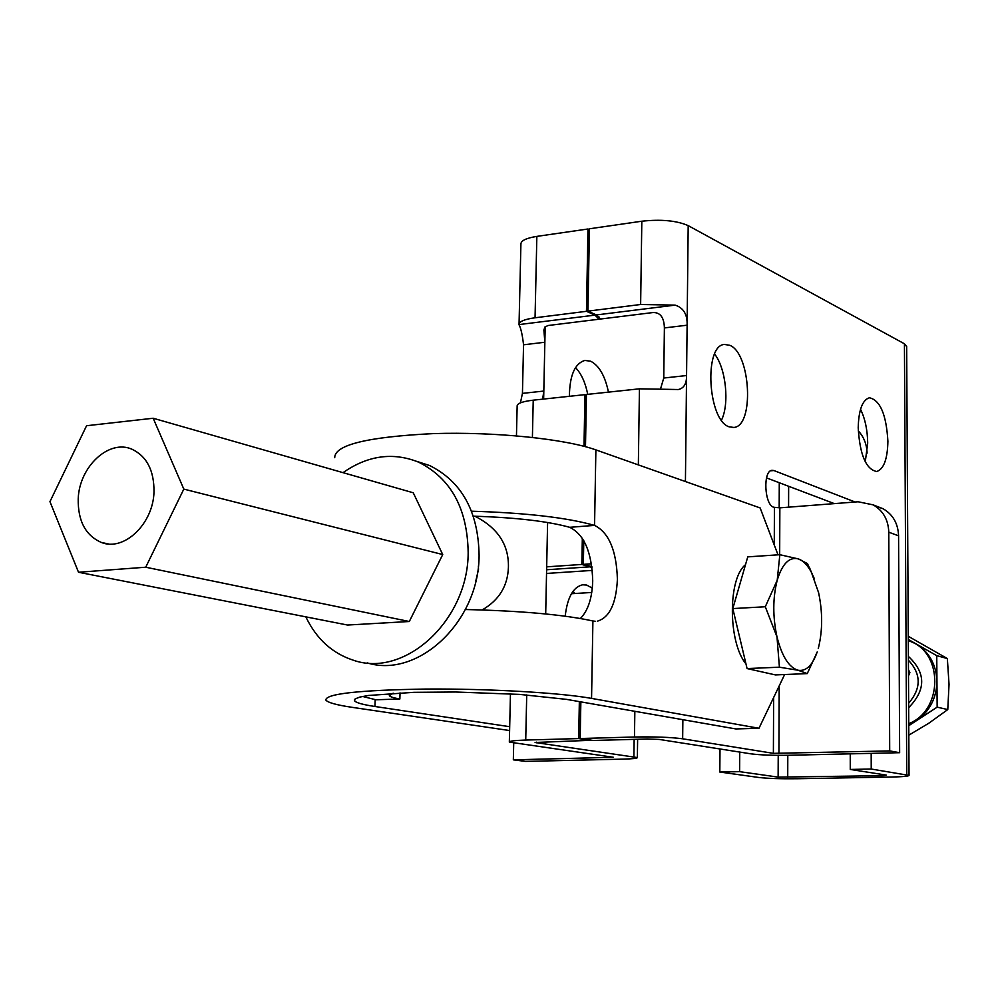 <?xml version="1.0" encoding="UTF-8"?>
<svg xmlns="http://www.w3.org/2000/svg" width="999" height="999" viewBox="0 0 999 999"><rect width="100%" height="100%" fill="white"/><g stroke="black" fill="none" stroke-linecap="round" stroke-linejoin="round"><path stroke-width="1.5" d="M906.655 346.566L904.432 343.793L688.186 225.624C676.623 220.592 661.163 219.118 641.82 221.216L589.435 228.783L587.949 311.126L596.428 314.935L600.599 319.018L652.971 312.55C660.289 312.312 664.098 317.432 664.385 327.922L663.761 378.022L660.726 388.224M589.422 229.733L587.974 228.996L536.85 236.388C526.073 238.112 520.754 240.734 520.904 244.268L519.055 323.888M580.856 701.872L580.182 738.523L593.356 740.484L647.302 738.998L659.265 739.435L751.136 753.87C760.364 755.044 773.176 755.506 789.56 755.256L899.637 752.697L898.576 535.839C898.089 523.464 892.894 514.423 883.004 508.716L875.099 505.993M583.778 540.634L583.354 564.348L591.883 566.658M641.82 221.216L640.634 304.495L675.149 305.12C683.528 307.817 687.512 314.523 687.112 325.199L686.563 375.549C686.688 383.616 683.953 388.274 678.346 389.523L639.435 388.823L586.425 394.48L585.489 446.69M899.637 752.697L889.697 750.911L773.388 753.346L682.654 738.798C670.616 737.225 654.557 736.625 634.477 737L580.182 738.523M591.845 740.259L535.089 742.494L637.362 757.567C637.387 758.353 632.642 758.878 623.126 759.128L525.511 761.4L513.336 759.839L513.711 743.318M599.163 317.07L599.125 319.205L548.001 325.524L544.817 327.098L543.893 330.169L544.855 342.245L543.818 391.059L542.657 399.163M592.307 570.404L546.54 573.451M608.453 392.132C605.044 375.824 599.088 365.509 590.596 361.201L584.852 360.439C574.8 363.499 569.655 375.462 569.393 396.303M592.295 588.136L586.6 585.039L582.604 584.79C573.126 587.087 567.32 597.552 565.197 616.196M739.61 771.653L719.817 772.04L758.778 777.472C767.894 778.496 780.606 778.92 796.915 778.745L891.083 777.035C902.796 776.785 908.778 776.235 909.04 775.411L871.228 769.03L850.261 769.442L886.288 775.099L882.429 775.686L778.134 777.11L739.61 771.653L739.747 752.085M545.179 326.698L544.855 342.245L523.551 344.805L522.44 393.381L520.442 402.859M587.974 228.996L586.463 311.313L594.954 315.122L599.125 319.205M523.551 344.805C522.427 334.99 520.929 328.296 519.043 324.75L519.018 324.588C519.068 321.528 524.425 319.255 535.052 317.782L586.463 311.313M640.634 304.495L587.949 311.126M579.345 701.61L578.671 738.573L525.724 740.059C514.572 740.421 509.115 741.108 509.328 742.107L613.498 757.292L513.336 759.839M591.458 563.798L583.354 564.348M584.003 446.291L584.939 394.642L533.229 400.174C522.539 401.436 517.17 403.396 517.12 406.056M582.33 538.211L581.843 564.447L546.678 566.845M578.671 738.573L591.845 740.534M719.817 772.04L720.004 748.988M850.261 769.442L850.249 753.845M871.228 769.03L871.178 753.358M575.524 367.595C581.318 373.651 585.389 382.567 587.724 394.343M573.064 591.246L574.962 593.493M584.939 394.642L586.413 395.217M581.843 564.447L591.982 567.444M729.133 426.823L733.853 427.447C754.47 426.211 750.773 353.246 729.757 345.292L724.412 344.443C703.633 345.354 707.891 420.504 729.133 426.823M770.604 470.816L773.875 470.529L771.99 470.304C762.786 470.629 764.372 504.895 773.713 507.242L779.857 507.842L858.129 501.773L873.138 504.857L883.004 508.716M773.875 470.529L855.119 502.01M887.899 441.258C886.325 414.548 880.156 400.05 869.367 397.777C862.399 400 858.678 410.015 858.203 427.834C859.839 454.807 865.996 469.368 876.697 471.516C883.778 469.18 887.524 459.103 887.899 441.258M867.095 453.134C866.782 444.293 863.848 436.863 858.266 430.844M714.635 354.071C725.973 368.419 729.632 403.808 721.478 420.167M766.533 477.897L834.352 503.621M865.271 461.863L867.694 443.081C867.482 429.882 865.097 418.618 860.526 409.29M889.697 750.911L888.785 532.192C888.298 519.717 883.091 510.601 873.138 504.857M509.602 730.544L352.185 707.342C336.626 705.032 327.847 702.609 325.849 700.074C325.562 693.793 358.841 690.122 425.686 689.048C488.349 688.573 560.314 692.732 591.558 698.401L758.978 728.271L735.888 728.945L566.383 699.35L519.517 694.392L455.544 692.007L413.873 692.332L368.269 695.491L359.79 697.09L355.194 698.875L354.52 700.774C356.044 702.759 362.849 704.657 374.937 706.493L509.69 726.698M473.364 516.171C515.584 517.507 547.689 521.216 569.692 527.31C584.19 534.428 591.87 552.297 592.719 580.906C592.145 598.189 588.036 610.714 580.394 618.481M569.692 527.31L594.567 525.399C566.845 517.569 525.836 512.837 471.54 511.201M334.715 457.679C334.69 444.892 367.52 436.875 433.191 433.616C494.742 431.605 565.284 438.886 595.879 449.887L760.139 507.942L778.009 554.832M465.384 609.515C521.59 610.864 564.098 614.685 592.907 620.978L595.379 621.291M758.978 728.271L784.627 674.537M595.879 449.887L594.567 525.399C608.903 532.579 616.52 550.549 617.394 579.32C616.196 603.658 609.502 617.607 597.327 621.191M145.729 567.22L78.509 572.252L49.95 501.66L86.563 425.736L153.184 418.244L183.816 489.11L145.729 567.22L409.303 621.503L347.527 625.037L78.509 572.252M153.996 491.908C153.222 523.963 123.988 551.698 101.336 542.445C85.602 535.501 77.897 521.028 78.209 499.013C79.146 466.695 109.041 438.761 132.105 449.288C146.89 456.443 154.183 470.641 153.996 491.908M183.816 489.11L442.732 554.557L409.303 621.503M153.184 418.244L413.249 492.782L442.732 554.557M908.453 669.68L909.889 672.627L908.491 675.836M908.466 672.277L909.889 672.627M362.625 696.453L375.886 699.775L399.862 699C393.656 697.926 390.159 696.815 389.36 695.691L393.181 693.194M547.602 522.502L545.691 613.96M482.13 609.952C498.988 600.287 507.742 586.076 508.416 567.307C508.966 544.867 497.789 527.834 474.887 516.208M400.05 692.844L399.862 699M475.886 580.644L478.509 569.355L478.384 565.971M343.019 472.652C367.794 455.407 392.982 451.898 418.593 462.15C450.949 478.384 467.47 508.566 468.169 552.709C468.181 620.491 404.607 678.496 353.184 660.164C332.168 653.284 316.383 638.848 305.831 616.858M416.508 461.288L429.657 465.546C461.888 481.693 478.371 511.688 479.095 555.531C479.108 621.578 418.094 678.808 367.17 662.886M908.753 723.651C943.168 710.551 943.493 652.422 909.515 641.046L908.291 640.584M908.765 725.699L916.395 720.704L908.753 724.637M916.395 720.704L937.149 707.155L936.95 681.355C936.513 698.239 929.657 711.35 916.395 720.704M936.95 681.355L936.75 655.656L915.921 643.806C929.232 652.022 936.25 664.547 936.95 681.355M908.291 640.496L915.921 643.806L908.291 639.46M908.266 636.288L947.352 658.566L949.038 684.39L947.776 709.565L928.695 723.301L908.865 735.139M936.75 655.656L947.352 658.566M937.149 707.155L947.776 709.565M762.687 672.065L751.623 669.58M745.978 663.923C727.996 642.382 727.809 578.384 745.491 564.735M817.219 651.91C812.474 665.446 806.093 671.553 798.051 670.242C788.935 667.444 781.917 656.306 776.985 636.863L779.42 667.195L798.051 670.242L807.254 673.601L775.436 674.912L747.077 668.568L732.816 608.578L747.764 556.868L779.844 554.707L777.21 580.244C782.254 563.761 789.297 556.643 798.326 558.903C803.121 560.539 807.479 565.022 811.4 572.327L818.593 592.669C822.676 611.987 822.652 630.244 818.543 647.439L818.256 648.501M776.985 636.863C772.664 616.695 772.739 597.827 777.21 580.244L765.296 606.755L776.985 636.863M807.254 673.601L817.17 652.122M814.197 578.384L807.454 563.586L798.326 558.903L779.844 554.707M732.816 608.578L765.296 606.755M747.077 668.568L779.42 667.195M634.84 711.3L634.477 737M682.866 719.68L682.654 738.798M688.186 225.624L687.112 325.199L664.385 327.922M639.435 388.823L638.349 464.897M663.761 378.022L686.563 375.549L685.426 481.543M536.338 742.157L536.313 742.819M522.44 393.381L543.818 391.059L543.643 399.051M634.153 739.36L633.903 756.655M779.27 482.729L779.183 507.879M778.221 755.331L778.134 777.11M675.149 305.12L596.428 314.935M594.954 315.122L519.018 324.588M526.723 694.904L525.724 740.059M536.85 236.388L535.052 317.782M533.229 400.174L532.405 437.387M590.521 566.795L546.615 569.755M773.388 753.346L773.626 697.951M774.262 545.017L774.425 507.492M904.432 343.793L906.755 774.725M788.648 486.288L788.586 507.167M787.799 755.294L787.724 777.434M882.417 774.5L882.429 775.686M888.785 532.192L898.576 535.839M778.92 753.546L779.17 686.475M779.67 554.72L779.857 507.842M374.937 706.493L375.162 699.65M591.558 698.401L592.907 620.978M908.378 656.418C926.023 672.764 926.11 689.847 908.665 707.667M908.64 703.259C921.415 688.361 921.328 674.013 908.403 660.189M543.918 329.807L543.893 330.806M510.452 693.83L509.34 741.832M517.145 406.181L516.458 435.826M678.346 389.523L677.647 389.598M906.655 346.129L909.04 775.411M637.624 739.26L637.362 757.567M875.986 471.578L876.697 471.516M733.853 427.447L732.929 427.535M354.52 700.774L354.558 699.45M101.336 542.445L108.416 543.956M389.385 694.854L389.36 695.691M418.593 462.15L429.657 465.546M909.515 641.046L911.1 641.483M571.453 593.718L591.758 592.469M811.4 572.327L809.565 567.769"/></g></svg>
